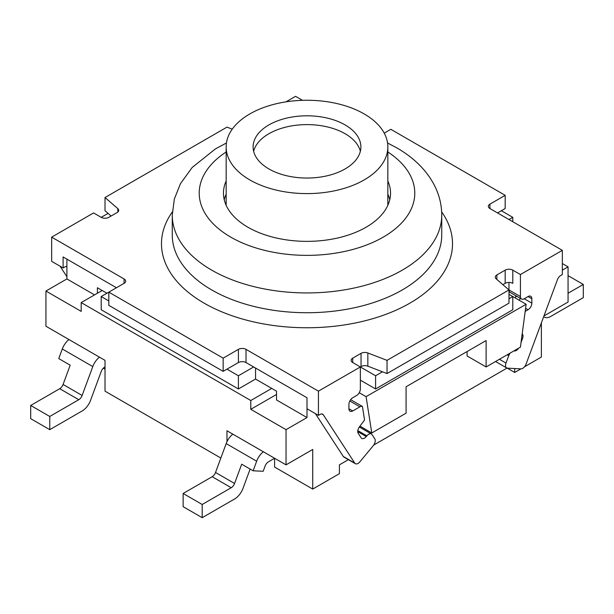 <?xml version="1.0" encoding="UTF-8"?>
<svg xmlns="http://www.w3.org/2000/svg" width="614" height="614" viewBox="0 0 614 614"><rect width="100%" height="100%" fill="white"/><g stroke="black" fill="none" stroke-linecap="round" stroke-linejoin="round"><path stroke-width="0.92" d="M350.602 399.745A5.388 3.108 120 0 1 350.985 399.86L362.421 406.46L364.547 419.984L359.443 426.853A5.388 3.108 -60 0 0 358.215 433.338L361.109 437.782A5.388 3.108 -60 0 0 361.761 438.411A5.388 3.108 -60 0 0 366.282 436.554L357.755 431.627M362.421 406.46A5.388 3.108 120 0 0 359.904 406.821L352.735 410.966A5.388 3.108 -60 0 1 350.041 411.226A5.388 3.108 -60 0 1 348.921 408.763L348.921 404.365A5.388 3.108 -60 0 1 352.735 397.765L356.542 395.562A5.388 3.108 120 0 0 360.357 388.961L360.357 366.957L318.436 391.156L246.022 349.358A5.388 3.108 0 0 0 238.401 349.358L223.158 358.154L108.824 292.149L124.074 283.346A5.388 3.108 0 0 0 125.647 281.143A5.388 3.108 0 0 0 124.074 278.948L51.66 237.142L93.581 212.935L101.203 217.341A5.388 3.108 0 0 0 108.824 217.341L117.136 212.544A5.388 3.108 0 0 0 118.717 210.341A5.388 3.108 0 0 0 117.811 208.614L105.017 197.531L226.965 127.129L232.245 129.155M366.282 436.554L366.873 435.84A5.388 3.108 120 0 1 371.393 433.975A5.388 3.108 120 0 1 372.046 434.605L374.786 438.818A5.388 3.108 120 0 1 373.266 445.664L359.888 461.828A5.388 3.108 120 0 1 355.368 463.685A5.388 3.108 120 0 1 354.715 463.056L323.325 414.826A5.388 3.108 -60 0 0 322.68 414.204A5.388 3.108 -60 0 0 319.986 414.465L318.436 415.363L318.436 391.156M519.298 300.307A5.388 3.108 120 0 0 520.173 298.227M525.185 311.398L528.04 309.748A5.388 3.108 120 0 0 531.854 303.147L531.854 298.749A5.388 3.108 120 0 0 530.734 296.278A5.388 3.108 120 0 0 528.04 296.547L524.226 298.749A5.388 3.108 -60 0 1 521.532 299.018L510.104 292.417A5.388 3.108 -60 0 1 508.983 289.946L508.983 282.432M116.445 287.743L63.096 256.944L63.096 267.942L64.647 267.052A5.388 3.108 -60 0 1 66.903 266.599M285.978 101.855L295.564 96.321L302.502 100.328M521.532 299.018A5.388 3.108 -60 0 1 520.419 296.547L520.419 274.542L512.797 270.145L512.797 283.346A5.388 3.108 0 0 0 505.176 283.346L502.889 284.666M387.035 373.558L508.983 303.147L508.983 289.946L387.035 360.357L367.84 352.973A5.388 3.108 0 0 0 361.04 353.357L352.735 358.154A5.388 3.108 0 0 0 351.154 360.357A5.388 3.108 0 0 0 352.735 362.559L375.599 375.76L382.461 371.8L387.035 373.558L387.035 360.357M508.983 219.536L512.797 217.341L501.362 210.74L505.176 208.537L505.176 195.336L489.926 204.14A5.388 3.108 0 0 0 488.353 206.335A5.388 3.108 0 0 0 489.926 208.537L562.34 250.343L520.419 274.542M108.824 300.952L101.203 296.547L108.824 292.149L108.824 305.35L223.158 371.355L226.965 369.16L238.401 375.76L253.643 366.957L307 397.765L307 417.566L286.04 429.662L250.788 409.315L250.788 400.512L81.194 302.602L81.194 311.398L45.943 291.051L66.903 278.948L66.903 259.146M105.017 197.531L105.017 210.74L108.064 213.38L101.203 217.341M253.643 366.957L246.022 362.559A5.388 3.108 0 0 0 238.401 362.559L226.965 369.16M318.436 415.363L307 408.763M501.362 210.74L497.555 212.935M512.797 270.145A5.388 3.108 0 0 0 505.176 270.145L496.864 274.942A5.388 3.108 0 0 0 495.283 277.144A5.388 3.108 0 0 0 496.189 278.871L508.983 289.946L520.419 296.547M382.461 371.8L367.84 366.174A5.388 3.108 0 0 0 361.04 366.558L360.357 366.957M315.396 413.613L343.28 456.455A5.388 3.108 120 0 0 343.932 457.085L355.368 463.685M371.393 433.975L359.957 427.375A5.388 3.108 120 0 0 359.244 427.144M562.34 250.343L562.34 274.542L560.789 275.44A5.388 3.108 120 0 0 557.443 279.662L526.052 364.14A5.388 3.108 -60 0 1 520.887 368.876L507.509 368.162A5.388 3.108 -60 0 1 506.634 367.909A5.388 3.108 -60 0 1 505.99 363.066L508.73 355.69A5.388 3.108 -60 0 1 510.303 352.996M513.849 350.947A5.388 3.108 -60 0 1 513.903 350.955L514.494 350.985A5.388 3.108 120 0 0 518.676 348.161M521.033 342.566L522.552 338.452A5.388 3.108 120 0 0 522.192 333.816M51.66 237.142L51.66 261.341L63.096 267.942M60.057 266.192L66.903 276.714M226.159 194.185A83.542 48.23 0 0 0 224.248 199.734M389.752 199.734A83.542 48.23 0 0 0 387.841 194.185M387.841 180.984A83.542 48.23 180 0 1 390.542 193.134A83.542 48.23 180 0 1 307 241.363A83.542 48.23 180 0 1 223.458 193.134A83.542 48.23 180 0 1 226.159 180.984M384.234 133.138L390.842 129.324L505.176 195.336M111.111 216.021L108.064 213.38M223.158 371.355L223.158 358.154M508.983 298.749L512.797 296.547L508.983 294.344M507.041 368.085L373.734 445.043M348.407 459.671L339.396 464.867L339.396 473.67L312.718 489.074L312.718 449.471L286.04 464.867L286.04 429.662M250.121 469.065L243.006 488.353A13.477 7.782 -60 0 1 234.632 498.952L202.198 517.679L202.198 504.478L231.225 487.716A5.388 3.108 120 0 0 234.571 483.479L241.686 464.199L253.121 470.8L263.176 471.276L265.094 466.064A5.388 3.108 120 0 1 268.448 461.828L274.604 458.267L274.604 467.07L312.718 489.074M220.848 458.036L105.017 391.164L105.017 360.357L45.943 326.249L45.943 291.051M562.34 263.544L568.057 266.844L562.34 270.145M543.958 315.964L568.057 302.05L568.057 266.844M526.137 304.252L366.074 396.659L371.785 432.97L406.084 413.161L406.084 386.759L486.119 340.555L486.119 366.957L520.419 347.156L526.137 304.252L512.797 296.547L512.797 309.748L375.599 388.961L360.357 380.158M467.062 351.553L467.062 355.959L486.119 366.957M359.973 426.147L371.785 432.97M359.236 392.714L366.074 396.659M226.965 441.712L226.965 430.767L286.04 464.867M276.515 394.464L250.788 409.315M250.788 400.512L271.749 388.409L255.554 379.061L238.401 388.961L101.203 309.748L101.203 296.547M516.604 296.171L515.653 297.099L515.653 295.618M106.92 293.246L102.154 290.499L81.194 302.602M514.701 368.546L514.701 372.46L520.91 368.876M524.517 366.796L541.379 357.056L541.379 322.903M103.321 368.177L105.017 369.16M507.187 368.116L514.701 372.46M568.057 275.648L583.3 284.451L583.3 297.652L550.865 316.371A13.477 7.782 -60 0 1 544.127 317.039A13.477 7.782 -60 0 1 543.666 316.74M568.057 293.246L583.3 284.451M232.836 434.159A13.477 7.782 120 0 0 226.175 443.592L215.522 472.473A5.388 3.108 -60 0 1 212.168 476.717L183.141 493.472L202.198 504.478M253.121 470.8L256.66 461.198A13.477 7.782 -60 0 1 263.329 451.758M183.141 493.472L183.141 506.673L202.198 517.679M99.453 357.148A13.477 7.782 120 0 0 92.783 366.581L82.13 395.462A5.388 3.108 -60 0 1 78.784 399.706L49.757 416.461L49.757 429.67L30.7 418.664L30.7 405.463L59.727 388.708A5.388 3.108 120 0 0 63.081 384.464L70.188 365.184L58.752 358.584L62.298 348.982A13.477 7.782 -60 0 1 68.968 339.542M49.757 429.67L82.192 410.943A13.477 7.782 120 0 0 90.565 400.336L101.218 371.455A5.388 3.108 -60 0 1 104.572 367.21L105.017 366.957M49.757 416.461L30.7 405.463M516.604 296.547L515.653 296.002M307 417.566L276.515 399.96L276.515 391.164L271.749 388.409M94.533 294.897L66.903 278.948M375.599 375.76L375.599 388.961M255.554 368.055L255.554 379.061M238.401 375.76L238.401 388.961M97.396 293.246L97.396 287.743L102.154 290.499M512.797 217.341L512.797 221.738M360.357 151.328A53.894 31.114 0 0 0 307 124.611A53.894 31.114 0 0 0 253.643 151.328M268.886 168.927A53.894 31.114 180 0 1 253.106 146.93A53.894 31.114 180 0 1 307 115.808A53.894 31.114 180 0 1 360.894 146.93A53.894 31.114 180 0 1 327.623 175.673A53.894 31.114 180 0 1 268.886 168.927M249.837 179.933A80.841 46.672 180 0 1 226.159 146.93A80.841 46.672 180 0 1 307 100.251A80.841 46.672 180 0 1 387.841 146.93A80.841 46.672 180 0 1 337.938 190.048A80.841 46.672 180 0 1 249.837 179.933M359.904 406.821L349.819 401.003M124.074 278.948L124.074 283.346M117.811 208.614L117.811 212.068M238.401 349.358L238.401 362.559M246.022 362.559L246.022 349.358M489.926 208.537L489.926 204.14M505.176 270.145L505.176 283.346M496.864 279.454L496.864 274.942M361.04 353.357L361.04 366.558M367.84 366.174L367.84 352.973M352.735 362.559L352.735 358.154M323.325 414.826L321.813 413.951M354.715 463.056L343.28 456.455M366.873 435.84L357.824 430.614M352.735 410.966L348.921 408.763M505.99 363.066L499.428 359.274M508.73 355.69L507.179 354.8M522.552 338.452L521.647 337.93M528.04 309.748L525.592 308.335M531.854 303.147L524.226 298.749M531.854 298.749L528.04 296.547M66.473 266.53L66.903 266.783M441.742 215.138L441.742 234.939A134.742 77.794 180 0 1 358.561 306.808A134.742 77.794 180 0 1 211.723 289.946A134.742 77.794 180 0 1 172.258 234.939L172.258 215.138A134.742 77.794 0 0 0 307 292.932A134.742 77.794 0 0 0 441.742 215.138C441.704 204.186 438.964 193.694 433.538 183.663C425.579 169.318 413.299 157.361 396.698 147.797L387.557 142.978M387.841 151.973A107.795 62.237 180 0 1 381.609 238.048A107.795 62.237 180 0 1 232.391 238.048A107.795 62.237 180 0 1 226.159 151.973M172.342 211.891A145.518 84.018 0 0 0 307 327.753A145.518 84.018 0 0 0 441.658 211.891M226.175 443.592L256.66 461.198M215.522 472.473L234.571 483.479M212.168 476.717L231.225 487.716M92.783 366.581L62.298 348.982M82.13 395.462L63.081 384.464M78.784 399.706L59.727 388.708M495.552 361.508L506.634 367.909M172.258 215.138L174.338 199.051L180.462 183.663L192.174 167.476L215.407 148.91L226.443 142.978M543.659 316.77L544.127 317.039M387.841 205.283L387.841 146.93M226.159 205.283L226.159 146.93"/></g></svg>
